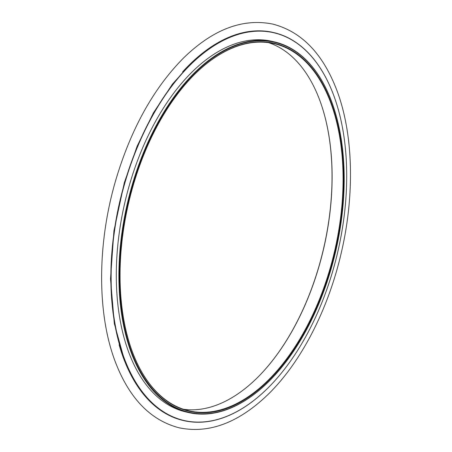 <?xml version="1.0" encoding="UTF-8"?>
<svg xmlns="http://www.w3.org/2000/svg" width="452" height="452" viewBox="0 0 452 452"><rect width="100%" height="100%" fill="white"/><g stroke="black" fill="none" stroke-linecap="round" stroke-linejoin="round"><path stroke-width="0.68" d="M127.294 208.813A188.812 106.028 -76.9 0 1 193.027 75.959A188.812 106.028 -76.9 0 1 335.548 116.119A188.812 106.028 -76.9 0 1 276.036 372.798A188.812 106.028 -76.9 0 1 130.385 346.142A188.812 106.028 -76.9 0 1 127.294 208.813M126.701 208.711A189.885 106.632 -76.9 0 1 227.791 48.974A189.885 106.632 -76.9 0 1 333.796 107.791A189.885 106.632 -76.9 0 1 270.799 379.505A189.885 106.632 -76.9 0 1 152.036 388.522A189.885 106.632 -76.9 0 1 126.701 208.711M270.691 379.618A190.241 106.83 -76.9 0 1 270.584 379.725A190.241 106.83 -76.9 0 1 188.546 412.563A190.241 106.83 -76.9 0 1 126.215 208.609A190.241 106.83 -76.9 0 1 274.483 41.912A190.241 106.83 -76.9 0 1 333.7 107.497A190.241 106.83 -76.9 0 1 333.751 107.644M188.546 412.563L185.953 411.958A190.241 106.83 -76.9 0 1 123.628 208.005A190.241 106.83 -76.9 0 1 271.889 41.307L274.483 41.912M118.78 207.152A198.993 111.746 -76.9 0 1 224.723 39.748A198.993 111.746 -76.9 0 1 335.808 101.389A198.993 111.746 -76.9 0 1 269.787 386.138A198.993 111.746 -76.9 0 1 145.329 395.59A198.993 111.746 -76.9 0 1 118.78 207.152M269.737 386.194A199.174 111.847 -76.9 0 1 269.68 386.251A199.174 111.847 -76.9 0 1 183.794 420.626A199.174 111.847 -76.9 0 1 118.537 207.101A199.174 111.847 -76.9 0 1 273.765 32.572A199.174 111.847 -76.9 0 1 335.763 101.242A199.174 111.847 -76.9 0 1 335.785 101.316M182.602 71.896A199.174 111.847 -76.9 0 1 273.257 32.454L273.765 32.572M183.794 420.626L183.286 420.513A199.174 111.847 -76.9 0 1 119.13 344.825M259.165 375.866A188.812 106.028 103.1 0 0 324.79 243.119A188.812 106.028 103.1 0 0 321.751 105.937M183.535 409.292A188.456 105.825 103.1 0 0 259.273 375.759A188.456 105.825 103.1 0 0 324.881 243.153A188.456 105.825 103.1 0 0 321.796 106.084A188.456 105.825 103.1 0 0 268.55 42.641M192.919 76.066A188.456 105.825 -76.9 0 1 274.082 43.652A188.456 105.825 -76.9 0 1 334.604 251.137A188.456 105.825 -76.9 0 1 188.947 410.823A188.456 105.825 -76.9 0 1 130.334 345.995M333.796 107.791L333.7 107.497M115.763 180.133C131.007 128.814 153.72 87.987 183.902 57.636C213.282 29.21 242.927 18.035 272.844 24.109C302.298 31.793 323.965 54.771 337.853 93.055C353.272 135.956 354.611 194.846 341.644 251.199C328.384 310.281 299.665 365.267 265.092 397.257C236.594 423.547 207.982 433.734 179.241 427.824C150.832 420.484 129.622 398.743 115.599 362.6C96.852 314.264 97.016 243.91 115.763 180.133M145.069 396.138L134.131 380.804L125.029 362.176L114.316 323.57L110.52 278.873L113.927 230.893L124.34 182.619L137.12 146.233L153.381 112.949L172.472 84.066L193.62 60.715L210.779 47.053L228.187 37.539"/></g></svg>
